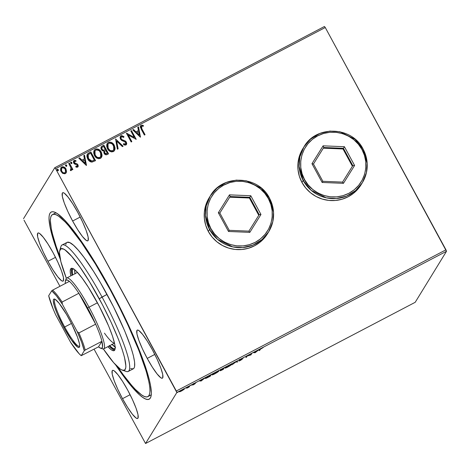 <?xml version="1.0" encoding="UTF-8"?>
<svg xmlns="http://www.w3.org/2000/svg" width="470" height="470" viewBox="0 0 470 470"><rect width="100%" height="100%" fill="white"/><g stroke="black" fill="none" stroke-linecap="round" stroke-linejoin="round"><path stroke-width="0.7" d="M148.919 395.64A102.76 16.303 -117.6 0 0 151.311 394.483A102.76 16.303 62.4 0 1 150.347 395.329L147.85 396.639A102.76 16.303 62.4 0 1 117.617 366.841L123.51 375.101L131.647 385.329L135.278 389.319L141.499 394.841L144.026 396.322L146.129 396.933L147.792 396.662L148.996 395.517L149.73 393.507L149.989 390.646L149.766 386.969L149.066 382.51L146.264 371.412L138.791 350.191L127.993 325.123L119.398 307.339L110.062 289.491L110.468 289.279L110.062 289.491A102.76 16.303 62.4 0 1 147.85 396.639M60.313 259.328A105.615 16.756 62.4 0 1 54.203 212.005A105.615 16.756 62.4 0 1 110.338 289.038A105.615 16.756 62.4 0 1 150.923 396.698A105.615 16.756 62.4 0 1 115.508 364.72L124.156 377.028L132.517 387.544L139.637 394.912L142.645 397.32L145.242 398.842L147.41 399.471L149.119 399.195L150.353 398.014L151.111 395.946L151.369 393.008L150.424 384.642L149.219 379.296L145.412 366.535L139.86 351.425L128.762 325.669L115.203 298.18L105.368 280.061L95.334 262.93L80.746 240.487L67.833 223.661L64.102 219.561L57.71 213.885L55.108 212.358L52.946 211.729L51.236 212.011L50.002 213.186L49.244 215.254L48.98 218.192L49.932 226.558L52.81 237.961L60.489 259.775M302.809 148.743L299.237 156.675L297.98 163.166L298.027 169.799L299.372 176.315L301.969 182.46L303.179 180.492L311.187 190.35L326.339 197.846L336.303 198.534L346.578 196.096L355.678 190.532L362.335 182.718L366.406 172.731L367.176 163.307L363.099 149.113L355.097 139.255L339.945 131.759L329.981 131.077L319.7 133.509L310.605 139.079L303.943 146.893L299.878 156.874L299.108 166.298L303.179 180.492L304.566 179.616C298.85 171.82 296.641 147.374 317.685 135.859C339.146 125.12 358.581 140.536 361.988 149.542L363.099 149.113A34.251 33.67 -148.5 0 1 362.335 182.718L361.101 184.728A34.251 33.67 31.5 0 1 361.013 184.875A34.251 33.67 31.5 0 0 361.101 184.728L361.13 184.687A34.251 33.67 -148.5 0 1 331.162 200.578A34.251 33.67 -148.5 0 1 301.969 182.46L305.723 188.006L310.482 192.735L316.063 196.472L322.255 199.063L328.818 200.408L335.504 200.467L342.048 199.233L348.205 196.748L353.74 193.111L358.434 188.458L361.195 184.575M209.179 197.77L205.613 205.701L204.35 212.193L204.397 218.826L205.743 225.341L208.345 231.493L209.55 229.519L217.557 239.377L232.709 246.873L242.673 247.561L252.954 245.123L262.049 239.559L268.711 231.745L272.776 221.764L273.546 212.34L269.475 198.146L261.467 188.288L246.315 180.791L236.351 180.104L226.076 182.542L216.976 188.106L210.313 195.92L206.248 205.901L205.478 215.325L209.55 229.519L210.936 228.643C205.22 220.847 203.017 196.407 224.055 184.886C245.516 174.147 264.957 189.569 268.364 198.575L269.475 198.146A34.251 33.67 -148.5 0 1 268.711 231.745L267.477 233.76A34.251 33.67 31.5 0 1 267.383 233.907A34.251 33.67 31.5 0 0 267.477 233.76L267.5 233.713A34.251 33.67 -148.5 0 1 237.538 249.605A34.251 33.67 -148.5 0 1 208.345 231.493L212.093 237.039L216.852 241.768L222.433 245.499L228.626 248.089L235.188 249.441L241.874 249.494L248.418 248.26L254.576 245.775L260.11 242.138L264.804 237.491L267.571 233.602M122.506 398.678L130.096 394.706L122.506 398.678L127.634 407.437L132.381 414.211L136.018 417.977L137.24 418.529L137.998 418.159L138.016 414.722L136.071 408.201L132.452 399.582L127.723 390.176A27.119 4.301 62.4 0 1 137.692 418.453A27.119 4.301 62.4 0 1 122.506 398.678A27.119 4.301 62.4 0 1 112.536 370.407A27.119 4.301 62.4 0 1 127.723 390.176L122.594 381.417L117.847 374.643L114.21 370.877L112.988 370.325L112.23 370.701L112.213 374.132L114.163 380.659L117.776 389.278L122.506 398.678M147.216 358.399L154.806 354.427L147.216 358.399L152.345 367.158L157.092 373.932L160.728 377.698L161.956 378.25L162.708 377.874L162.726 374.443L160.781 367.916L157.168 359.297L152.433 349.897A27.119 4.301 62.4 0 1 162.409 378.168A27.119 4.301 62.4 0 1 147.216 358.399A27.119 4.301 62.4 0 1 137.246 330.122A27.119 4.301 62.4 0 1 152.433 349.897L147.304 341.138L142.563 334.364L138.92 330.598L137.698 330.046L136.946 330.416L136.929 333.853L138.873 340.374L142.486 348.993L147.216 358.399M72.633 221.023L80.217 217.052L72.633 221.023L77.762 229.783L82.503 236.557L86.145 240.323L87.367 240.875L88.125 240.505L88.143 237.068L86.192 230.547L82.579 221.928L77.85 212.522A27.119 4.301 62.4 0 1 87.819 240.799A27.119 4.301 62.4 0 1 72.633 221.023A27.119 4.301 62.4 0 1 62.657 192.753A27.119 4.301 62.4 0 1 77.85 212.522L72.721 203.763L67.974 196.989L64.337 193.223L63.115 192.671L62.357 193.047L62.34 196.478L64.284 203.005L67.897 211.623L72.633 221.023M47.917 261.308L55.507 257.331L47.917 261.308L53.045 270.062L57.792 276.842L61.429 280.602L62.657 281.16L63.409 280.784L63.426 277.353L61.482 270.826L57.869 262.207L53.133 252.801A27.119 4.301 62.4 0 1 63.109 281.078A27.119 4.301 62.4 0 1 47.917 261.308A27.119 4.301 62.4 0 1 37.947 233.032A27.119 4.301 62.4 0 1 53.133 252.801L48.005 244.047L43.264 237.274L39.621 233.508L38.399 232.956L37.641 233.326L37.629 236.763L39.574 243.284L43.187 251.902L47.917 261.308M415.198 302.304L145.553 443.51L176.855 392.485L446.5 251.286L415.198 302.304L446.5 251.286L176.855 392.485L145.553 443.51L94.071 349.169L145.553 443.51L415.198 302.304M184.322 389.113L182.219 389.818L179.393 391.692L179.799 391.757L179.628 391.445L179.799 391.757L181.491 390.999L184.04 389.407L184.352 389.031L183.958 389.037L181.931 389.965L179.37 391.745L182.037 390.705L184.346 389.013M189.827 385.846L186.784 388.202L189.122 386.992L189.827 385.846L186.784 388.202L189.122 386.992L189.827 385.846M193.769 384.572L195.25 383.561L193.705 383.996L195.902 382.75L193.147 384.237L194.557 383.961L192.677 385.053L195.126 383.538L192.571 385.089L193.769 384.572M205.378 378.221C205.079 378.591 205.584 378.497 206.894 377.933L210.26 376.206L210.049 375.812L210.26 376.206L211.224 374.637L205.349 378.268L206.412 378.144L210.26 376.206L211.224 374.637L205.337 378.385M220.136 370.272L221.27 369.955L220.248 370.713L223.256 369.402L223.021 368.968L223.256 369.402L224.219 367.834L220.136 370.272L221.27 369.955L220.377 370.795L223.256 369.402L224.219 367.834L220.119 370.342M235.981 361.677L232.109 364.767L235.693 362.082L237.82 361.777L235.981 361.677L232.109 364.767L235.693 362.082L237.82 361.777L235.981 361.677M251.221 353.698L250.504 354.862L246.85 355.984L245.886 357.553L247.279 356.031L250.927 354.909L251.891 353.346L250.504 354.862L247.003 355.902L245.886 357.553L247.279 356.031L250.927 354.909L251.891 353.346L251.221 353.698M260.421 349.234L263.229 347.5L260.145 349.134L259.105 350.626L259.781 350.273L260.298 349.01L263.229 347.5L259.757 349.568L259.105 350.626L259.781 350.273L260.421 349.234M255.187 352.682L258.947 349.645L257.014 351.002L253.236 352.641L255.075 352.741L254.987 352.312L255.187 352.682L258.947 349.645L257.014 351.002L253.236 352.641L255.187 352.682M239.442 360.12L241.251 359.456L241.604 359.579L238.966 361.019L240.493 360.402L242.232 359.139L240.035 359.626L243.301 358.046L239.647 359.914L241.609 359.556L239.506 360.86L242.279 359.221L240.393 359.527L243.301 358.046L239.43 360.185L239.16 359.685M231.81 364.385C232.115 363.927 231.158 364.238 228.937 365.337L225.083 367.916C224.76 368.392 225.729 368.069 227.979 366.953L231.616 364.209L225.436 367.54L225.095 368.098L225.976 367.893L229.895 365.86L231.757 364.462L231.569 363.745M218.814 371.194C219.12 370.73 218.162 371.047 215.942 372.14L212.088 374.719C211.764 375.195 212.734 374.872 214.984 373.762L218.621 371.012L212.44 374.343L212.099 374.901L212.981 374.696L216.899 372.669L218.756 371.271L218.574 370.548M201.189 380.959L204.949 377.927L200.555 380.565L199.233 380.917L201.078 381.017L200.984 380.588L201.189 380.959L204.949 377.927L200.555 380.565L199.233 380.917L201.189 380.959M191.883 384.842L191.408 385.006M186.731 387.538L186.249 387.703M178.33 391.939L177.848 392.103M55.619 168.718L325.264 27.519L445.96 249.811L176.315 391.011L55.619 168.718L176.855 392.485L176.315 391.011L445.96 249.811L446.5 251.286L325.264 27.519L55.619 168.718L54.802 167.696L23.5 218.714L54.802 167.696L55.619 168.718M66.552 171.585L65.63 168.43L64.196 167.126L62.968 166.721L61.723 166.979L60.806 167.855L60.571 170.357L62.351 173.125L64.737 173.806L65.818 173.242L66.434 172.19L66.147 172.843L66.552 171.585L65.976 168.977C65.007 167.155 63.591 166.492 61.723 166.979L60.842 167.79L61.047 171.562L62.933 173.489L65.312 173.595L66.176 172.801L66.552 171.585M71.093 170.569L71.687 168.906L72.198 169.846L72.874 169.494L69.401 163.102L68.732 163.454L71.052 168.096L71.082 169.341L70.412 169.77L70.459 170.616L71.434 170.258L71.687 168.906L72.198 169.846L72.874 169.494L69.401 163.102L72.791 169.535L69.401 163.102L68.732 163.454L70.982 167.849L70.459 170.616L71.405 170.304M77.591 167.167L78.261 166.092L77.808 164.571L76.915 163.777L74.848 163.219L74.213 162.309L74.624 161.233L75.911 161.422L75.975 160.628L74.119 160.487L73.438 161.363L73.549 162.743L74.46 163.948L77.215 165.058L77.256 166.304L75.899 166.18L75.799 166.938L76.681 167.25L78.061 166.738L77.961 164.817L77.209 163.948L74.36 162.691L74.624 161.233L75.911 161.422L75.975 160.628L74.119 160.487L73.608 160.957L73.708 163.078L74.46 163.948L77.303 165.205L77.121 166.404L75.899 166.18L75.799 166.938L77.591 167.167M88.771 152.962L87.185 154.383L86.868 156.075L87.355 158.184L88.842 160.558L90.622 161.856L91.973 162.109L95.551 160.64L90.804 151.898L87.273 154.225L87.737 158.978C88.607 160.822 90.023 161.868 91.973 162.109L95.551 160.64L90.804 151.898L95.469 160.681L90.745 151.986L88.771 152.962M103.8 145.095L101.279 146.658L100.903 148.109L101.338 149.572L102.401 150.735L103.929 151.082L103.882 152.821L105.11 154.495L106.414 154.812L108.546 153.837L103.8 145.095L108.464 153.878L103.8 145.095L101.22 146.758L101.338 149.572L103.929 151.082L104.117 153.373C104.881 154.742 105.944 155.112 107.307 154.483L108.546 153.837L103.8 145.095M115.561 138.932L117.394 149.202L118.129 148.82L116.648 141.071L122.376 146.593L123.111 146.211L115.561 138.932L123.011 146.258L115.561 138.932L117.394 149.202L118.129 148.82L116.648 141.071L122.376 146.593L123.111 146.211L115.561 138.932M130.795 130.954L134.326 137.457L126.43 133.245L131.177 141.987L131.847 141.635L128.304 135.113L136.218 139.343L131.471 130.601L130.795 130.954L134.326 137.457L126.583 133.163L131.177 141.987L131.847 141.635L128.304 135.113L136.218 139.343L131.471 130.601L130.795 130.954M141.911 128.892L141.253 127.505L141.335 126.401L141.999 126.048L143.344 126.254L143.321 125.402L141.123 125.261L140.395 126.048L140.313 127.129L144.396 135.06L145.065 134.708L141.852 128.986L144.983 134.749L141.852 128.986L141.617 126.154L143.344 126.254L143.321 125.402L141.123 125.261L140.507 125.819L141.188 129.156L144.396 135.06L145.065 134.708L141.911 128.892M140.471 137.117L138.527 126.906L137.798 127.288L138.421 130.56L135.965 131.847L133.545 129.514L132.816 129.896L140.36 137.175L138.527 126.906L137.798 127.288L138.421 130.56L135.965 131.847L133.545 129.514L132.816 129.896L140.471 137.117M120.984 135.806L120.038 137.328L120.42 139.138L121.695 140.465L125.296 142.005L125.89 142.968L125.778 143.826L124.979 144.22L123.669 143.614L123.434 144.425L124.621 145.071L125.925 145.019L126.741 143.714L126.171 141.828L125.055 140.871L121.789 139.543L120.89 138.233L121.519 136.676L122.676 136.752L123.675 137.416L123.98 136.688L121.777 135.613L120.925 135.895L123.927 136.776L120.984 135.806L120.326 136.412L120.42 139.138L125.725 142.551L125.449 144.12L123.669 143.614L123.434 144.425L125.925 145.019L126.489 144.484L126.377 142.163L125.314 141.012L121.789 139.543L121.101 138.797L121.06 137.111L121.519 136.676L123.675 137.416L123.98 136.688L123.663 137.405L123.927 136.776L123.263 136.271L120.984 135.806M107.195 143.52L108.37 142.41L107.225 143.473L107.518 148.761C108.84 151.311 110.808 152.245 113.411 151.575L114.521 150.523L113.993 144.813L112.524 143.138L110.967 142.269L109.204 142.116L107.654 142.927L106.819 144.466L106.702 146.229L107.313 148.361L108.552 150.241L109.968 151.363L111.672 151.928L114.122 151.046L115.068 148.626L114.216 145.201L114.492 150.57M94.2 150.329L95.375 149.213L94.229 150.282L94.523 155.57C95.845 158.114 97.813 159.048 100.415 158.378L101.526 157.327L101.22 152.004L100.75 151.246L97.971 149.078L96.209 148.919L94.658 149.736L93.824 151.27L93.706 153.038L94.317 155.171L95.557 157.045L96.973 158.167L98.677 158.731L101.126 157.85L102.072 155.429L101.22 152.004L101.496 157.374M86.474 165.393L84.529 155.182L83.795 155.564L84.418 158.837L81.968 160.123L79.547 157.791L78.813 158.179L86.362 165.452L84.529 155.182L83.795 155.564L84.418 158.837L81.968 160.123L79.547 157.791L78.813 158.179L86.474 165.393M70.688 162.397L70.747 163.19L71.704 163.625L71.787 162.485L71.046 162.121L70.623 162.638L71.422 163.683L71.91 163.431L71.869 162.608L71.646 163.719M65.536 165.099L65.594 165.892L66.546 166.327L66.634 165.182L65.894 164.823L65.471 165.334L66.27 166.386L66.752 166.133L66.711 165.305L66.493 166.415M57.134 169.5L57.193 170.293L58.145 170.728L58.233 169.582L57.493 169.224L57.07 169.735L57.869 170.786L58.35 170.534L58.309 169.705L58.092 170.816M324.447 26.49L54.802 167.696L324.447 26.49L325.264 27.519L324.447 26.49M24.041 220.189L59.937 286.3L24.041 220.189M53.932 214.255A102.76 16.303 62.4 0 1 55.002 213.257A102.76 16.303 62.4 0 1 56.247 212.945A102.76 16.303 -117.6 0 0 53.932 214.255M210.313 195.92L209.079 197.935A34.251 33.67 31.5 0 0 209.015 198.046A34.251 33.67 31.5 0 1 209.079 197.935L209.109 197.888A34.251 33.67 -148.5 0 0 208.345 231.493L209.55 229.519A34.251 33.67 -148.5 0 1 210.313 195.92C222.41 173.965 258.441 175.334 269.48 198.117L268.364 198.575L264.769 193.258L260.21 188.729L254.858 185.151L248.924 182.666L242.638 181.373L236.228 181.32L229.953 182.501L222.005 185.873L224.031 184.898L218.756 188.37L214.255 192.823L210.73 198.082L208.322 203.927L207.111 210.155L207.153 216.505L208.445 222.751L210.936 228.643L214.532 233.96L219.091 238.49L224.443 242.068L230.376 244.553L236.668 245.845L243.072 245.898L249.347 244.711L255.245 242.332L260.55 238.848L265.045 234.389L268.57 229.137L270.978 223.285L272.189 217.064L272.148 210.707L270.855 204.468L268.364 198.575C274.08 206.371 276.284 230.811 255.245 242.332C233.784 253.072 214.344 237.65 210.936 228.643L209.55 229.519A34.251 33.67 -148.5 0 0 238.742 247.637A34.251 33.67 -148.5 0 0 268.711 231.745C274.962 220.753 275.22 209.544 269.48 198.117L269.475 198.146M303.943 146.893L302.709 148.908A34.251 33.67 31.5 0 0 302.639 149.019A34.251 33.67 31.5 0 1 302.709 148.908L302.733 148.861A34.251 33.67 -148.5 0 0 301.969 182.46L303.179 180.492A34.251 33.67 -148.5 0 1 303.943 146.893C316.034 124.938 352.065 126.307 363.104 149.09L361.988 149.542L358.393 144.231L353.834 139.696L348.487 136.118L342.554 133.639L336.262 132.346L329.858 132.287L323.583 133.474L317.685 135.859L312.38 139.343L307.879 143.797L304.36 149.049L301.946 154.9L300.741 161.122L300.782 167.479L302.075 173.724L304.566 179.616L308.161 184.927L312.72 189.463L318.067 193.041L324 195.52L330.293 196.818L336.696 196.871L342.971 195.684L348.875 193.305L354.174 189.815L358.675 185.362L362.194 180.11L364.608 174.258L365.813 168.037L365.772 161.68L364.479 155.435L361.988 149.542C367.704 157.344 369.913 181.784 348.875 193.305C327.408 204.039 307.973 188.623 304.566 179.616L303.179 180.492A34.251 33.67 -148.5 0 0 332.372 198.61A34.251 33.67 -148.5 0 0 362.335 182.718C368.592 171.72 368.844 160.511 363.104 149.09L363.099 149.113M317.661 135.865L315.629 136.846L317.661 135.865M140.483 125.86L141.123 125.261L143.321 125.402L143.291 126.242L143.268 125.49L142.175 125.173L141.071 125.349L140.336 126.136M141.294 126.477L141.617 126.154M141.564 126.242L141.852 128.986L141.206 126.636M141.499 128.304L141.335 127.952M132.857 129.937L133.545 129.514L135.912 131.935L138.421 130.56L135.912 131.935L133.492 129.602L132.857 129.937M137.804 127.347L138.527 126.906L140.407 137.152L138.474 126.994L137.804 127.347M136.682 132.681L139.22 135.125L136.682 132.681L139.22 135.125L136.741 132.593L138.621 131.606L139.273 135.037L138.621 131.606L136.682 132.681M130.825 131.001L131.471 130.601L136.136 139.384L131.412 130.689L130.825 131.001M128.251 135.201L131.764 141.676L128.251 135.201M126.454 133.292L134.326 137.457L126.454 133.292M121.031 137.158L121.043 138.891L121.73 139.631L125.314 141.012L126.377 142.163L126.459 144.531M123.616 143.703L125.39 144.208L125.754 143.861M123.816 143.838L124.926 144.308L125.784 143.814L125.449 144.12M126.442 144.56L126.688 143.802M126.495 142.621L125.255 141.1L121.342 139.302L120.837 138.321L121.025 137.169M122.641 140.101L122.171 139.89M116.595 141.165L118.058 148.849L116.595 141.165M114.216 145.201C112.894 142.698 110.949 141.764 108.37 142.41L108.317 142.498C110.891 141.858 112.841 142.786 114.163 145.289L114.216 145.201M114.445 150.647L114.974 149.155L114.903 147.321L113.123 143.832M114.886 149.589L114.974 149.155M115.015 148.714L114.968 147.698M114.903 147.321L114.821 146.951M114.545 146.1L114.363 145.688M111.907 142.833L110.902 142.357M110.15 142.175L108.317 142.498L107.078 143.726M107.936 142.733L107.601 143.021M113.816 149.771L112.994 150.694L111.807 151.04L110.474 150.77L108.964 149.677L107.471 146.458L108.018 144.079M107.93 144.196L108.135 148.502L107.959 144.155L108.881 143.297C110.944 142.798 112.5 143.55 113.546 145.559L113.775 149.86L112.894 150.694C110.814 151.187 109.246 150.429 108.188 148.414L108.135 148.502C109.187 150.518 110.756 151.281 112.841 150.782L113.746 149.901M101.185 146.81L103.741 145.183L101.162 146.846M104.98 149.86L103.711 150.335L102.501 149.971L101.714 148.596L101.908 147.51L101.955 149.307L103.858 150.318L104.98 149.86M104.651 151.387L104.728 153.091L106.631 153.743L104.781 153.003L104.681 151.34L105.862 150.488L107.33 153.379L106.097 153.937L105.063 153.561L104.487 152.427L104.64 151.405M104.458 152.022L104.505 151.728M105.374 149.589L103.858 150.318L101.955 149.307L101.937 147.463L103.612 146.34L105.321 149.683L103.911 150.224L102.795 150.042L101.855 148.873L101.961 147.421L103.612 146.34L105.374 149.589M106.69 153.655L105.586 153.796L104.634 152.679L104.698 151.317L105.862 150.488L107.383 153.291L106.69 153.655M101.22 152.004C99.898 149.501 97.954 148.573 95.375 149.213L95.322 149.307C97.895 148.661 99.846 149.589 101.168 152.098L101.22 152.004M101.45 157.45L101.978 155.958L101.908 154.125L100.128 150.635M101.89 156.393L101.978 155.958M101.544 152.909L101.367 152.497M98.912 149.636L97.901 149.16M97.155 148.978L95.322 149.307L94.082 150.535M94.94 149.536L94.605 149.824M100.821 156.575L99.998 157.497L98.812 157.844L97.478 157.579L95.968 156.481L94.476 153.267L95.022 150.882M94.934 151.005L95.14 155.306L94.963 150.958L95.886 150.1C97.948 149.601 99.505 150.359 100.551 152.362L100.78 156.663L99.898 157.497C97.819 157.996 96.25 157.233 95.193 155.218L95.14 155.306C96.191 157.327 97.76 158.084 99.846 157.585L100.75 156.704M87.25 154.266L88.718 153.05L87.126 154.477M87.978 153.508L87.649 153.79M88.16 154.777L88.354 158.713L91.826 161.187L94.388 160.094L91.879 161.093L88.413 158.625L88.219 154.689L90.616 153.15L94.335 160.188L91.961 161.169L90.463 160.922L88.965 159.659L87.731 157.039M91.262 161.169L90.722 161.028M87.667 156.451L88.301 154.595L90.616 153.15L94.388 160.094L91.879 161.093L89.805 160.376L87.849 157.244L87.737 155.917L88.219 154.689M78.854 158.214L79.547 157.791L81.909 160.211L84.418 158.837L81.909 160.211L79.489 157.885L78.854 158.214M83.807 155.623L84.529 155.182L86.41 165.428L84.471 155.27L83.807 155.623M82.685 160.957L85.217 163.401L82.685 160.957L85.217 163.401L82.738 160.869L84.618 159.888L85.276 163.313L84.618 159.888L82.685 160.957M77.068 166.492L75.84 166.268L77.309 166.245M73.584 161.004L74.119 160.487L75.975 160.628L75.864 161.398L75.917 160.722L75.006 160.405L73.543 161.069M74.301 161.551L74.624 161.233M74.566 161.322L74.307 162.785L74.795 163.307L77.209 163.948L77.961 164.817L78.032 166.78M78.014 166.809L78.208 165.851L77.756 164.659L76.857 163.866L74.513 163.078L74.16 162.397L74.401 161.439M78.208 165.851L78.155 165.528M75.482 160.511L74.524 160.423M71.704 163.625L71.869 162.608L70.911 162.168L70.659 162.444L71.81 162.696L70.911 162.168M71.381 170.346L71.634 168.994L71.035 170.657M71.029 169.429L70.359 169.858L70.97 169.553M68.755 163.501L69.349 163.196L68.755 163.501M71.569 169.923L71.634 169.459M65.759 164.87L65.506 165.14L66.658 165.393L65.7 164.958L66.258 164.988M66.781 165.945L66.487 165.158M60.818 167.831L61.67 167.073C63.532 166.58 64.954 167.244 65.918 169.071L66.499 171.679L65.759 168.789L63.667 166.985M66.241 172.666L66.382 172.284M63.673 166.991L61.964 166.938L60.753 167.943M61.511 168.383L61.658 171.292L61.535 168.342L62.152 167.767C63.544 167.438 64.596 167.954 65.301 169.323L65.471 172.261L64.889 172.807C63.479 173.107 62.422 172.572 61.717 171.203L61.658 171.292C62.369 172.66 63.426 173.201 64.837 172.901L63.415 172.925L61.917 171.709L61.218 169.923L61.429 168.524M64.837 172.901L65.448 172.308M57.358 169.27L57.105 169.541L58.257 169.793L57.299 169.359L57.857 169.382M58.38 170.346L58.086 169.558M108.188 148.414L107.524 146.37L107.618 144.948L108.306 143.714L109.545 143.062L112.201 143.902L114.081 146.893L114.04 149.29L112.571 150.835L110.139 150.488L108.188 148.414M95.193 155.218L94.529 153.173L94.623 151.751L95.31 150.523L96.55 149.865L99.205 150.706L101.085 153.696L101.044 156.093L99.569 157.638L97.143 157.297L95.193 155.218M61.717 171.203L61.317 168.883L62.604 167.608L64.743 168.536L65.741 170.61L65.547 172.126L64.431 172.96L63.033 172.619L61.717 171.203M259.563 349.88L259.781 350.273L259.563 349.88M254.84 352.306L255.075 352.741L254.84 352.306M255.363 352.33L254.699 352.212L256.579 351.231L255.363 352.33L254.746 352.3L256.626 351.313L255.363 352.33M250.716 354.515L250.927 354.909L250.716 354.515M250.616 354.674L250.786 354.985L250.616 354.674M246.345 356.806L246.562 357.2L246.345 356.806M236.851 361.724L237.091 362.159L236.851 361.724M225.289 367.534L225.706 367.393M228.05 366.812L225.647 367.37L228.814 365.402L231.134 364.738L227.738 366.97L225.764 367.71L226.652 366.794L231.17 364.644L228.05 366.812M225.453 367.182L225.753 367.564M230.893 364.121L231.134 364.738M220.248 370.713L219.96 370.284M222.686 369.59L220.847 370.219L222.945 369.003L222.686 369.59L220.906 370.395L222.992 369.091L222.686 369.59M220.636 369.908L220.918 370.36M223.091 368.927L220.73 369.772L223.403 368.263L223.091 368.927L220.806 369.919L223.45 368.345L223.091 368.927M212.293 374.337L212.71 374.196M215.054 373.615L212.651 374.173L215.818 372.205L218.139 371.547L214.443 373.926L212.722 374.461L214.097 373.309L218.174 371.453L215.054 373.615M217.898 370.93L218.139 371.547M205.76 377.792L206.142 377.645M210.454 375.154L209.691 376.399L207.341 377.598L205.942 377.669L210.407 375.066L209.691 376.399L206.019 378.003L210.454 375.154M200.837 380.582L201.078 381.017L200.837 380.582M201.366 380.606L200.702 380.488L202.582 379.507L201.366 380.606L200.743 380.577L202.623 379.59L201.366 380.606M194.457 383.937L193.599 383.914L195.902 382.75L193.041 384.337L194.557 383.961M194.292 383.432L194.463 383.784M190.767 385.429L191.243 385.265M188.911 386.593L189.122 386.992L188.911 386.593M185.609 388.126L186.091 387.962M179.393 391.692L179.799 391.757M181.579 390.858L179.975 391.175L183.653 389.465L181.162 391.069L180.069 391.44L180.662 390.829L183.67 389.401L181.579 390.858M179.775 390.923L180.063 391.34M177.208 392.526L177.689 392.362M220.524 369.467L220.806 369.919M212.458 373.985L212.757 374.367M205.743 377.498L206.048 377.868M183.4 388.884L183.653 389.465M128.287 371.435L133.28 368.821A71.364 11.321 -117.6 0 0 107.043 294.414L102.049 297.028A71.364 11.321 -117.6 0 0 60.894 246.662L59.772 250.434A68.508 10.869 62.4 0 1 99.276 298.779L107.043 294.414A71.364 11.321 -117.6 0 0 67.069 242.385L62.081 244.999A71.364 11.321 62.4 0 1 102.049 297.028A71.364 11.321 62.4 0 1 128.287 371.435A71.364 11.321 62.4 0 1 124.115 370.348M122.506 370.237L126.248 371.459A71.364 11.321 -117.6 0 0 102.049 297.028L99.276 298.779A68.508 10.869 62.4 0 1 122.506 370.237A68.508 10.869 62.4 0 1 103.365 348.963L113.664 362.676L120.232 369.015L121.918 370.007L124.433 370.231L125.725 368.128L125.895 366.218L124.497 357.323L122.03 349.046L118.428 339.246L111.231 322.538L102.437 304.707L89.547 281.841L80.082 267.289L71.71 256.373L65.136 250.034L63.456 249.041L60.941 248.812L59.649 250.921L59.478 252.825L60.877 261.72L66.352 278.287A68.508 10.869 62.4 0 1 59.772 250.434M114.51 343.082A39.962 6.339 62.4 0 1 104.463 333.16M115.156 348.399A44.956 7.132 62.4 0 1 114.792 348.699A44.956 7.132 62.4 0 1 109.581 345.791M112.077 344.481A44.956 7.132 -117.6 0 0 115.138 347.007M114.68 350.097L112.588 349.151L109.163 346.008A46.383 7.361 -117.6 0 0 114.733 350.103M97.149 302.251A46.383 7.361 62.4 0 1 114.204 350.614A46.383 7.361 62.4 0 1 107.918 346.66L111.337 349.803L113.429 350.749L114.181 350.626L115.056 349.204L115.174 347.912L114.756 344.24L112.553 336.285L108.641 326.027L99.288 306.264L88.378 287.27L82.156 278.152L76.845 271.736L74.037 269.24L72.891 268.57L71.193 268.417L70.647 268.934L70.2 271.137L70.841 275.855A46.383 7.361 62.4 0 1 71.17 268.429A46.383 7.361 62.4 0 1 97.149 302.251M59.772 256.385A102.76 16.303 62.4 0 1 52.505 214.567A102.76 16.303 62.4 0 1 110.062 289.491L95.463 264.081L81.275 242.25L68.708 225.87L65.077 221.887L58.856 216.364L56.329 214.878L54.22 214.267L52.558 214.537L51.353 215.683L50.625 217.698L50.366 220.553L51.289 228.696L52.464 233.895L56.165 246.315L59.772 256.385M60.595 249.041A71.364 11.321 62.4 0 1 62.081 244.999M130.631 368.603L133.245 368.838L134.079 368.045L134.59 366.647L134.614 362.106L133.315 355.396L130.742 346.772L124.72 330.986L113.523 306.81L100.298 282.447L93.548 271.366L83.977 257.337L78.326 250.234L73.514 245.258L69.725 242.602L67.11 242.361M66.276 243.16L65.765 244.559M71.892 268.294A46.383 7.361 -117.6 0 0 72.086 275.203L71.452 270.479L71.898 268.282M72.544 275.226L72.257 270.414L73.103 269.028L73.831 268.911M115.297 348.205L114.768 348.711L113.117 348.558L109.293 345.497M72.503 274.985A44.956 7.132 62.4 0 1 73.079 269.04A44.956 7.132 62.4 0 1 73.531 268.911M75.041 273.916L74.665 269.715A44.956 7.132 -117.6 0 0 75 273.675M111.79 344.187L115.614 347.254M64.678 326.997A26.402 4.189 -117.6 0 0 79.677 346.085A26.402 4.189 62.4 0 1 79.471 346.249A26.402 4.189 62.4 0 1 64.678 326.997L71.44 323.46L64.678 326.997A26.402 4.189 62.4 0 1 54.972 299.466A26.402 4.189 62.4 0 1 55.225 299.39A26.402 4.189 -117.6 0 0 64.678 326.997L63.85 327.525L64.678 326.997M69.096 318.977A27.26 4.324 62.4 0 1 79.571 346.766A27.26 4.324 62.4 0 1 63.85 327.525L57.093 313.555L54.244 305.794L53.257 300.688L53.521 299.396L54.279 299.026L55.507 299.578L59.167 303.362L66.517 314.406L71.569 323.713L77.485 337.096L79.442 343.652L79.683 345.814L79.424 347.107L78.66 347.483L77.433 346.925L71.487 340.057L63.85 327.525A27.26 4.324 62.4 0 1 54.602 299.09A27.26 4.324 62.4 0 1 69.096 318.977M65.829 280.138A39.962 6.339 62.4 0 1 66.658 278.046A39.962 6.339 62.4 0 1 89.041 307.18L87.655 308.056A38.534 6.116 62.4 0 1 95.633 324.177L78.901 332.936L77.221 331.614L62.31 304.143L62.128 302.04L78.854 293.28L95.633 324.177L87.655 308.056L78.854 293.28A38.534 6.116 -117.6 0 0 69.372 281.36A38.534 6.116 62.4 0 1 78.854 293.28A38.534 6.116 62.4 0 1 87.655 308.056L89.041 307.18A39.962 6.339 -117.6 0 0 65.994 278.974L65.436 280.86A38.534 6.116 62.4 0 1 69.372 281.36L68.091 280.396L66.211 279.903L65.33 281.336L65.342 283.469A38.534 6.116 62.4 0 1 65.436 280.86M100.721 348.252A38.534 6.116 62.4 0 1 98.524 346.842L81.234 355.684L84.253 350.761L81.692 342.389L77.221 331.614L62.31 304.143L62.128 302.04A38.534 6.116 -117.6 0 0 52.646 290.119L69.372 281.36L52.646 290.119A38.534 6.116 62.4 0 1 62.128 302.04L78.854 293.28L95.633 324.177A38.534 6.116 62.4 0 1 101.919 341.302L98.524 346.842L100.868 348.294L101.685 348.299L102.566 346.86L101.919 341.302A38.534 6.116 62.4 0 1 100.721 348.252L102.589 348.863A39.962 6.339 -117.6 0 0 89.041 307.18L97.437 302.786L89.041 307.18A39.962 6.339 62.4 0 1 103.735 348.846A39.962 6.339 62.4 0 1 101.544 348.335M52.646 290.119L51.706 290.818L48.686 295.742L53.275 309.284L55.719 314.888L70.635 342.36L79.101 353.693L81.234 355.684L84.253 350.761L85.193 350.062L101.919 341.302L98.524 346.842L81.234 355.684A37.676 5.981 62.4 0 1 70.635 342.36L55.719 314.888A37.676 5.981 62.4 0 1 48.686 295.742L51.706 290.818A37.676 5.981 62.4 0 1 62.31 304.143L56.377 295.759L51.706 290.818L52.646 290.119M101.919 341.302A38.534 6.116 -117.6 0 0 95.633 324.177L78.901 332.936A38.534 6.116 62.4 0 1 85.193 350.062L101.919 341.302M85.193 350.062A38.534 6.116 -117.6 0 0 78.901 332.936L77.221 331.614A37.676 5.981 62.4 0 1 84.253 350.761L85.193 350.062M344.416 146.71L354.597 165.458L343.458 183.329L322.138 182.454L311.957 163.707L323.102 145.835L344.416 146.71L323.102 145.835L311.957 163.707L313.461 163.995L323.742 147.498L343.423 148.309L343.012 148.978L323.331 148.173L323.742 147.498L313.466 164.001L323.742 147.498L323.102 145.835L323.742 147.498L343.423 148.309L352.817 165.61L342.536 182.107L322.855 181.303L313.461 163.995L311.957 163.707L322.138 182.454L322.855 181.303L313.461 163.995L323.331 148.173L343.012 148.978L344.416 146.71L343.423 148.309L352.817 165.61L354.597 165.458L344.416 146.71M352.406 166.274L343.012 148.978L352.406 166.274M322.855 181.303L322.138 182.454L343.458 183.329L342.536 182.107L322.855 181.303M342.536 182.107L343.458 183.329L354.597 165.458L352.817 165.61L342.536 182.107M250.792 195.737L260.968 214.484L249.829 232.356L228.508 231.481L218.333 212.734L229.472 194.862L250.792 195.737L229.472 194.862L218.333 212.734L219.837 213.028L230.118 196.53L249.793 197.335L249.382 198.005L229.707 197.2L230.118 196.53L219.837 213.028L230.118 196.53L229.472 194.862L230.118 196.53L249.793 197.335L259.193 214.637L248.906 231.134L229.231 230.329L219.837 213.028L218.333 212.734L228.508 231.481L229.231 230.329L219.837 213.028L229.707 197.2L249.382 198.005L250.792 195.737L249.793 197.335L259.193 214.637L260.968 214.484L250.792 195.737M258.776 215.307L249.382 198.005L258.776 215.307M229.231 230.329L228.508 231.481L249.829 232.356L248.906 231.134L229.231 230.329M248.906 231.134L249.829 232.356L260.968 214.484L259.193 214.637L248.906 231.134M240.105 359.809L239.835 359.309M241.609 359.538L241.339 359.039M193.663 384.066L193.393 383.567M179.37 391.798L179.094 391.298M52.511 214.567L55.002 213.257M77.456 272.389L66.658 278.046M114.533 343.194L103.735 348.846"/></g></svg>
